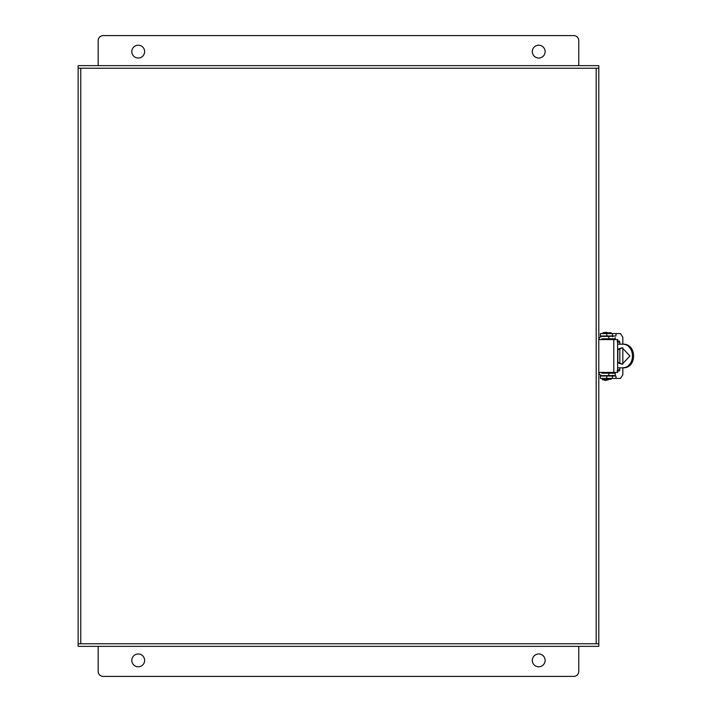 <?xml version="1.0" encoding="UTF-8"?>
<svg xmlns="http://www.w3.org/2000/svg" width="712" height="712" viewBox="0 0 712 712"><rect width="100%" height="100%" fill="white"/><g stroke="black" fill="none" stroke-linecap="round" stroke-linejoin="round"><path stroke-width="1.07" d="M80.75 646.362L598.792 646.362L598.792 643.755L78.142 643.755L78.142 646.362L80.75 646.362M78.142 68.245L78.142 65.638L598.792 65.638L598.792 643.755M83.153 65.638L78.142 65.638L78.142 646.362L598.792 646.362M598.792 372.421L613.797 372.421L613.797 339.579L598.792 339.579M613.797 339.579L617.615 339.579L617.615 372.421L613.797 372.421M617.615 362.746L622.19 364.206L629.915 356L622.19 347.785L617.615 349.254M622.511 347.794L617.615 349.761M598.819 339.579A3.604 3.604 0 0 1 602.397 336.375L608.804 336.375L608.804 338.779L602.397 338.779A1.202 1.202 0 0 0 601.266 339.579M598.819 372.421A3.604 3.604 0 0 0 602.397 375.625L615.212 375.625L615.212 374.423M615.221 376.025L615.212 373.222L602.397 373.222A1.202 1.202 0 0 1 601.266 372.421M615.221 335.975L608.804 336.375M612.809 339.579L612.809 338.974L615.212 338.779L608.804 338.779M617.615 367.81L622.831 367.81L622.822 374.823L620.463 378.428L616.014 378.428L616.014 376.025L600.394 376.025L600.394 378.428L616.014 378.428L616.014 376.025M616.014 333.572L600.394 333.572L600.394 335.975L616.014 335.975L616.014 333.572L620.463 333.572L622.822 337.177L622.822 344.181L617.615 344.181M622.831 344.181C637.133 343.344 637.178 368.638 622.831 367.81M617.615 362.239L622.35 364.197M621.647 344.181C636.003 343.335 636.038 368.647 621.647 367.81M617.188 371.014L617.847 367.81M617.847 362.435L617.847 349.565M617.847 344.181L617.188 340.977M615.212 338.779L615.212 337.577M615.212 372.421L615.212 373.017L612.809 373.222M612.809 373.017L612.809 372.421M622.822 347.821L622.822 364.179M617.615 340.977L619.173 340.977L619.832 342.178L617.847 342.178M617.847 369.813L619.832 369.813L619.832 367.81M619.832 363.61L619.832 348.39M619.832 344.181L619.832 342.178M619.832 369.813L619.173 371.014L617.615 371.014M612.747 336.776L611.608 335.975M615.212 338.974L615.212 339.579M611.608 376.025L612.747 375.224M600.394 333.572L600.394 335.975M602.397 379.63L608.804 379.63L605.601 380.43L602.397 379.63L602.397 378.428M606.446 332.967L602.797 332.967A8.41 8.41 170 0 1 605.601 332.37A8.41 8.41 -90.1 0 1 607.941 332.798M606.446 378.428L606.446 379.202L611.172 379.202L611.172 378.428M611.563 373.222A0.801 0.801 0 0 0 610.763 372.421L606.846 372.421A0.801 0.801 0 0 0 606.046 373.222M611.172 333.572L611.172 332.798L606.446 332.798L606.446 333.572M606.046 338.779A0.801 0.801 0 0 0 606.846 339.579L610.763 339.579A0.801 0.801 0 0 0 611.563 338.779M545.125 660.38A6.408 6.408 0 0 0 538.717 653.972A6.408 6.408 0 0 0 532.309 660.38A6.408 6.408 0 0 0 538.717 666.788A6.408 6.408 0 0 0 545.125 660.38M144.625 660.38A6.408 6.408 0 0 0 138.217 653.972A6.408 6.408 0 0 0 131.809 660.38A6.408 6.408 0 0 0 138.217 666.788A6.408 6.408 0 0 0 144.625 660.38M578.767 646.362L578.767 671.389A5.011 5.011 0 0 1 573.765 676.4L103.178 676.4A5.011 5.011 0 0 1 98.167 671.389L98.167 646.362M131.809 51.62A6.408 6.408 0 0 0 138.217 58.028A6.408 6.408 0 0 0 144.625 51.62A6.408 6.408 0 0 0 138.217 45.212A6.408 6.408 0 0 0 131.809 51.62M532.309 51.62A6.408 6.408 0 0 0 538.717 58.028A6.408 6.408 0 0 0 545.125 51.62A6.408 6.408 0 0 0 538.717 45.212A6.408 6.408 0 0 0 532.309 51.62M98.167 65.638L98.167 40.611A5.011 5.011 0 0 1 103.178 35.6L573.765 35.6A5.011 5.011 0 0 1 578.767 40.611L578.767 65.638M598.792 340.977L598.792 335.975M598.792 376.025L598.792 371.014M83.153 646.362L78.142 646.362M78.142 643.755L78.142 68.236L596.193 68.236L596.193 643.755M78.142 65.638L598.792 65.638M598.792 68.236L596.193 68.236M608.804 373.222L608.804 375.625M612.409 333.572L612.409 335.975M606.802 333.572L606.802 335.975M606.802 378.428L606.802 376.025M612.409 378.428L612.409 376.025M80.75 643.755L80.75 68.236M603.197 338.779L603.197 339.579M603.197 372.421L603.197 373.222M602.797 332.967L602.797 333.572"/></g></svg>
